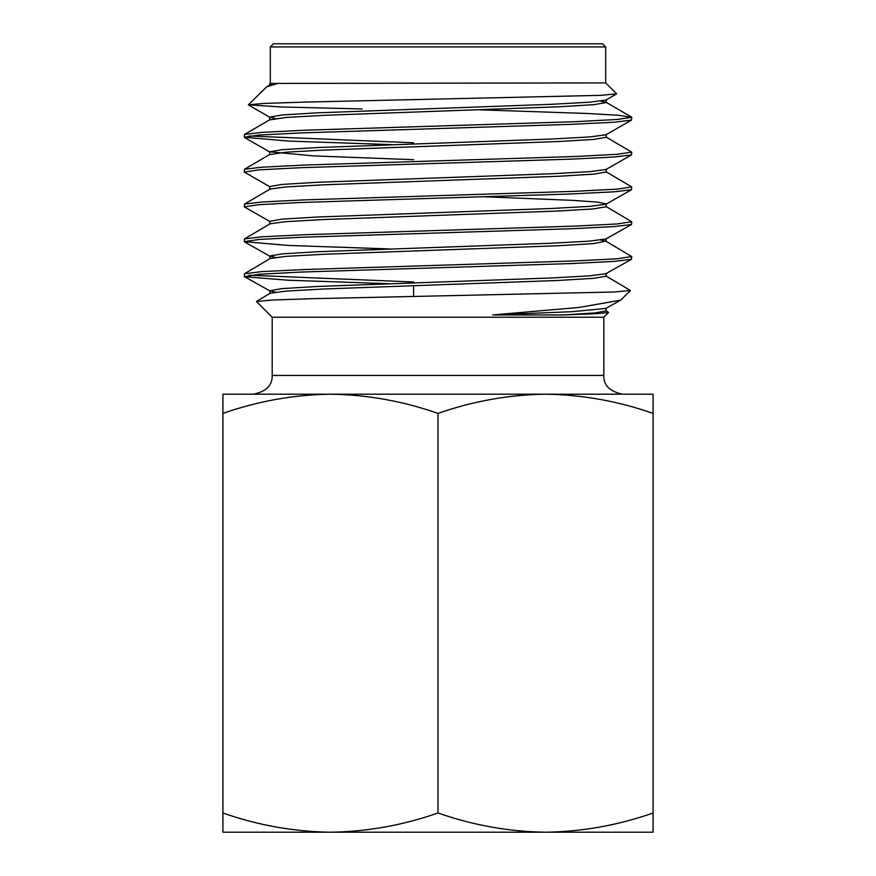 <?xml version="1.0" encoding="UTF-8"?>
<svg xmlns="http://www.w3.org/2000/svg" width="876" height="876" viewBox="0 0 876 876"><rect width="100%" height="100%" fill="white"/><g stroke="black" fill="none" stroke-linecap="round" stroke-linejoin="round"><path stroke-width="1.31" d="M330.46 832.2L545.54 832.2C508.879 831.685 473.029 825.28 438 812.994C402.883 825.291 367.033 831.696 330.46 832.2L613.824 832.2L330.46 832.2C293.788 831.685 257.938 825.28 222.909 812.994L222.909 832.2L330.46 832.2M272.184 317.232L272.184 375.432L603.816 375.432L603.816 317.232L272.184 317.232L256.493 301.541L271.976 300.019L311.714 298.716L614.821 291.982L630.359 290.482L605.842 275.874M630.413 290.635L620.613 300.172L579.397 307.399L492.739 314.944L562.94 314.966L596.206 313.674L608.612 312.436L605.809 310.597M631.738 117.34L631.508 120.111L614.175 122.235L571.612 124.315L301.07 132.911L259.033 135.046L244.262 137.269L244.513 134.433L262.001 132.364L304.585 130.228L574.974 121.709L617 119.475L631.738 117.34L618.171 115.26L585.978 113.431L480.015 109.828M631.738 152.139L631.508 154.921L614.196 157.012L571.678 159.125L300.994 167.688L259.011 169.845L244.262 172.068L244.503 169.254L261.891 167.196L304.443 165.06L575.006 156.508L617.011 154.307L631.738 152.139L605.951 136.952M631.738 186.938L631.486 189.742L614.054 191.811L571.491 193.946L300.972 202.476L258.989 204.655L244.262 206.856L244.481 204.086L261.738 202.006L304.235 199.892L575.017 191.318L616.989 189.15L631.738 186.938L605.962 171.696M631.738 221.759L631.465 224.541L613.934 226.599L571.327 228.756L301.059 237.265L259.033 239.466L244.262 241.634L244.47 238.918L261.716 236.816L304.268 234.724L574.93 226.118L616.967 223.971L631.738 221.759L605.929 206.429M438 265.308L575.05 260.917L617.011 258.792L631.738 256.602L605.885 241.152L593.589 243.605L558.297 245.729L323.967 254.259L285.828 256.383L270.126 258.519L244.47 273.761L261.705 271.615L304.213 269.545L438 265.308M631.738 256.602L631.465 259.318L613.945 261.409L571.382 263.556L300.994 272.064L259.011 274.276L244.535 276.717L287.744 280.2L388.714 283.693M413.592 142.766L249.112 135.999M244.262 137.269L288.708 141.08L392.514 144.649M244.262 172.068L270.027 186.862M244.262 206.856L270.071 221.606M244.262 241.634L288.018 245.433L389.524 248.937M413.592 281.984L248.959 275.206M244.262 276.411L244.47 273.75M605.688 46.932L270.312 46.932L273.432 43.8L602.568 43.8L605.688 46.932L605.688 82.902L269.786 83.439M605.688 82.902L616.562 93.776L601.221 95.331L305.1 102.087L263.786 103.445L248.39 104.824L280.977 106.971L362.226 108.953M248.39 104.824L266.731 86.779L277.572 83.483L272.929 83.428M653.091 413.406L653.091 394.2L545.54 394.2C582.212 394.715 618.062 401.12 653.091 413.406L653.091 812.994C617.974 825.291 582.124 831.696 545.54 832.2L653.091 832.2L653.091 812.994M438 413.406C473.117 401.109 508.967 394.704 545.54 394.2L222.909 394.2L222.909 413.406C258.026 401.109 293.876 394.704 330.46 394.2C367.121 394.715 402.971 401.12 438 413.406L438 812.994M222.909 413.406L222.909 812.994M277.572 83.483L270.049 84.852L266.731 86.779M600.805 101.134L606.214 102.525L594.016 104.66L558.833 106.784L324.416 115.314L286.102 117.45L269.775 119.892L269.764 117.077L275.217 118.49M606.225 134.444L606.214 137.258L593.95 139.393L558.757 141.518L324.251 150.059L286.003 152.194L269.764 154.625L269.753 151.811L313.849 155.906L413.592 159.695M606.236 169.178L606.214 171.992L593.808 174.127L558.592 176.262L324.054 184.792L285.861 186.927L270.038 189.063L244.481 204.086M485.162 196.793L572.685 200.363L597.596 202.137L606.214 203.922L606.192 206.736L593.665 208.871L558.384 210.996L323.956 219.526L285.795 221.661L270.082 223.796L244.47 238.918M600.728 240.046L605.885 241.152M606.137 273.378L606.104 276.192L593.643 278.327L558.351 280.451L324.087 288.981L285.905 291.117L270.169 293.241L256.558 301.377M606.104 308.1L606.061 310.914L594.935 312.94L562.94 314.966M616.496 93.951L605.94 100.039L590.161 102.163L551.935 104.288L317.561 112.818L282.258 114.953L269.764 117.077M631.508 120.111L605.951 134.762L590.139 136.897L551.935 139.021L317.528 147.551L282.258 149.676L269.753 151.811M631.508 154.921L605.951 169.495L590.041 171.63L551.836 173.755L317.364 182.285L282.138 184.42L269.764 186.544L269.775 189.369M631.486 189.742L605.94 204.228L589.877 206.364L551.606 208.488L317.2 217.018L282.039 219.153L269.797 221.289L269.819 224.103M631.465 224.541L605.885 238.973L589.701 241.108L551.398 243.232L317.145 251.751L282.006 253.887L269.841 256.022L275.283 257.413M631.465 259.318L605.853 273.695L589.69 275.83L551.365 277.966L317.211 286.474L282.039 288.609L269.874 290.744L275.272 292.146M620.602 300.161L605.809 308.429L571.831 311.692L492.739 314.944M272.184 375.432C272.48 385.309 266.216 391.572 253.416 394.2M603.816 317.232L608.612 312.436M413.592 296.548L413.592 285.675M270.312 46.932L270.312 82.902M603.816 375.432C603.52 385.309 609.784 391.572 622.584 394.2M631.486 117.045L605.94 102.218M244.513 134.433L270.038 119.585M244.503 169.254L270.027 154.318M269.786 85.169L269.775 83.439M606.214 102.525L606.214 99.711M606.148 241.469L606.17 238.655M269.874 258.836L269.841 256.022M269.918 293.559L269.874 290.744M270.038 117.395L248.456 104.989M270.027 152.117L244.492 137.532M270.126 256.339L244.535 241.94M270.169 291.073L244.535 276.717"/></g></svg>
